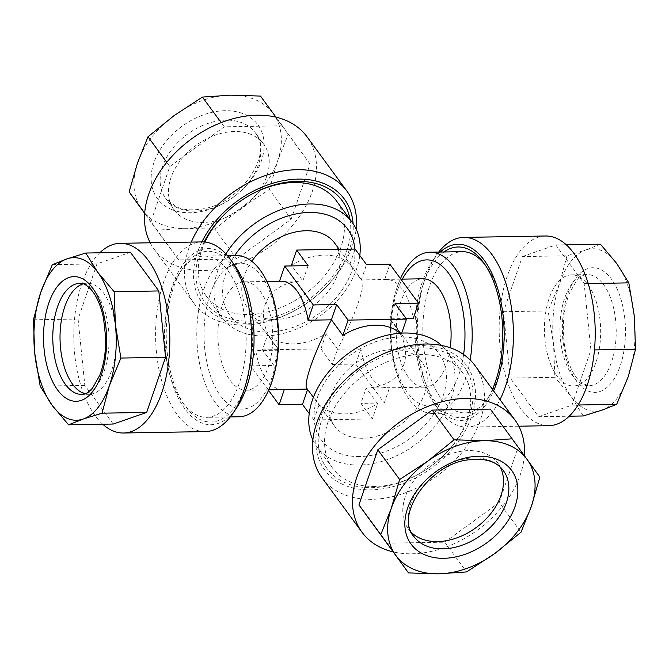 <?xml version="1.0" encoding="UTF-8"?>
<svg xmlns="http://www.w3.org/2000/svg" width="669" height="669" viewBox="0 0 669 669"><rect width="100%" height="100%" fill="white"/><g stroke="black" fill="none" stroke-linecap="round" stroke-linejoin="round"><path stroke-width="0.5" stroke-dasharray="3.35 2.51" d="M375.041 486.497A80.631 56.581 -36.3 0 1 332.644 468.216A80.631 56.581 -36.3 0 1 391.909 359.981A80.631 56.581 -36.3 0 1 462.63 372.775A80.631 56.581 -36.3 0 1 441.883 457.136A80.631 56.581 -36.3 0 1 419.354 473.685A80.631 56.581 -36.3 0 1 375.041 486.497M389.567 353.7A85.373 59.909 143.7 0 0 319.623 452.637A85.373 59.909 143.7 0 0 418.627 474.087A85.373 59.909 143.7 0 0 442.485 456.567A85.373 59.909 143.7 0 0 467.974 372.934A85.373 59.909 143.7 0 0 389.567 353.7M371.922 359.671A88.082 61.807 -36.3 0 1 474.07 381.798A88.082 61.807 -36.3 0 1 401.902 483.879A88.082 61.807 -36.3 0 1 321.011 464.035A88.082 61.807 -36.3 0 1 347.311 377.742M474.957 365.525A94.856 66.566 -36.3 0 1 405.238 492.861A94.856 66.566 -36.3 0 1 322.032 477.808M524.329 455.614A94.856 66.566 -36.3 0 1 393.021 551.841M411.443 532.507A55.56 38.986 -36.3 0 1 408.358 528.978A55.56 38.986 -36.3 0 1 430.075 464.671A55.56 38.986 -36.3 0 1 497.928 463.216A55.56 38.986 -36.3 0 1 500.37 467.213M485.075 264.773A80.631 40.809 89 0 1 486.447 266.588A80.631 40.809 89 0 1 497.519 289.025A80.631 40.809 89 0 1 488.696 397.152A80.631 40.809 89 0 1 465.014 412.898A80.631 40.809 89 0 1 427.984 369.781A80.631 40.809 89 0 1 429.632 285.972A80.631 40.809 89 0 1 462.246 251.661M492.443 389.333A85.373 43.209 89 0 1 486.079 401.032A85.373 43.209 89 0 1 421.922 372.499A85.373 43.209 89 0 1 443.957 251.979M549.19 360.215A55.56 28.115 89 0 1 547.493 303.877A55.56 28.115 89 0 1 571.585 274.859A55.56 28.115 89 0 1 600.653 329.926A55.56 28.115 89 0 1 573.492 385.963A55.56 28.115 89 0 1 549.19 360.215M583.243 415.967L571.142 396.592A81.309 41.152 -91 0 0 602.058 410.114A81.309 41.152 -91 0 0 628.216 376.731A81.309 41.152 -91 0 0 634.287 316.002A81.309 41.152 -91 0 0 616.718 263.486A81.309 41.152 -91 0 0 585.801 249.963L600.411 244.185M545.553 235.998A94.856 48.009 -91 0 0 499.191 331.665A94.856 48.009 -91 0 0 548.814 425.685M438.713 252.062A94.856 48.009 -91 0 0 435.895 255.934A94.856 48.009 -91 0 0 425.517 383.136A94.856 48.009 -91 0 0 438.538 409.537A94.856 48.009 -91 0 0 467.012 427.098A94.856 48.009 -91 0 0 500.019 399.661M440.21 252.037A88.082 44.58 -91 0 0 432.166 261.487A88.082 44.58 -91 0 0 422.524 379.599A88.082 44.58 -91 0 0 434.616 404.118A88.082 44.58 -91 0 0 493.597 390.905M213.235 258.025A80.631 40.809 -91 0 0 203.986 256.102A80.631 40.809 -91 0 0 180.304 271.848A80.631 40.809 -91 0 0 171.373 290.413A80.631 40.809 -91 0 0 182.553 402.412A80.631 40.809 -91 0 0 206.754 417.339A80.631 40.809 -91 0 0 246.058 345.187A80.631 40.809 -91 0 0 213.235 258.025M217.785 253.325A85.373 43.209 -91 0 0 182.921 267.968A85.373 43.209 -91 0 0 185.296 406.208A85.373 43.209 -91 0 0 249.378 371.362A85.373 43.209 -91 0 0 217.785 253.325M85.097 393.79A55.56 28.115 -91 0 0 89.111 394.292A55.56 28.115 -91 0 0 116.272 338.255A55.56 28.115 -91 0 0 87.204 283.188A55.56 28.115 -91 0 0 83.207 283.823M102.742 424.23A94.856 48.009 89 0 1 73.816 338.982A94.856 48.009 89 0 1 99.798 252.79M205.249 431.597A94.856 48.009 89 0 1 194.361 429.331A94.856 48.009 89 0 1 155.743 326.79A94.856 48.009 89 0 1 201.988 241.902M236.834 407.513A88.082 44.58 89 0 1 200.867 422.616A88.082 44.58 89 0 1 168.27 300.841A88.082 44.58 89 0 1 234.384 264.882M312.866 439.959A80.631 56.581 143.7 0 0 316.88 446.741A80.631 56.581 143.7 0 0 359.278 465.014A80.631 56.581 143.7 0 0 437.568 423.034A80.631 56.581 143.7 0 0 446.867 351.3A80.631 56.581 143.7 0 0 441.599 345.447M250.005 195.114A80.631 56.581 143.7 0 0 249.646 195.315A80.631 56.581 143.7 0 0 227.117 211.864A80.631 56.581 143.7 0 0 226.816 212.14M204.923 242.036A80.631 56.581 143.7 0 0 206.37 296.225A80.631 56.581 143.7 0 0 248.768 314.497A80.631 56.581 143.7 0 0 327.057 272.517A80.631 56.581 143.7 0 0 336.356 200.784M225.921 253.886A80.631 56.581 143.7 0 0 222.133 317.7A80.631 56.581 143.7 0 0 264.531 335.98A80.631 56.581 143.7 0 0 359.797 255.466M236.232 255.55A80.631 40.809 -91 0 0 203.619 289.861A80.631 40.809 -91 0 0 201.971 373.67A80.631 40.809 -91 0 0 239.009 416.787M401.157 277.142A80.631 40.809 -91 0 0 397.378 286.524A80.631 40.809 -91 0 0 403.098 389.534A80.631 40.809 -91 0 0 432.768 413.45A80.631 40.809 -91 0 0 470.156 359.955M450.245 347.788A54.206 27.429 89 0 1 426.094 387.058A54.206 27.429 89 0 1 424.598 387.167A54.206 27.429 89 0 1 399.702 358.183A54.206 27.429 89 0 1 400.806 301.836A54.206 27.429 89 0 1 422.733 278.772M222.476 304.905A54.206 27.429 89 0 1 244.402 281.833A54.206 27.429 89 0 1 271.48 320.852A54.206 27.429 89 0 1 246.267 390.228A54.206 27.429 89 0 1 221.372 361.243A54.206 27.429 89 0 1 222.476 304.905M334.592 243.039A54.206 38.033 -36.3 0 1 328.345 291.258A54.206 38.033 -36.3 0 1 275.712 319.489A54.206 38.033 -36.3 0 1 247.212 307.196A54.206 38.033 -36.3 0 1 251.761 261.27M362.907 438.245A54.206 38.033 -36.3 0 1 334.408 425.961A54.206 38.033 -36.3 0 1 353.307 364.965A54.206 38.033 -36.3 0 1 419.17 358.743A54.206 38.033 -36.3 0 1 421.788 361.804A54.206 38.033 -36.3 0 1 415.541 410.022A54.206 38.033 -36.3 0 1 362.907 438.245M406.1 318.544L389.86 318.82L394.284 324.331C417.498 354.637 403.432 386.523 366.144 388.087L389.517 387.686A54.206 27.429 89 0 1 388.02 387.794A54.206 27.429 89 0 1 360.942 348.775L337.569 349.176C353.859 319.004 366.127 284.659 362.105 280.512L361.285 279.91L384.658 279.508A54.206 27.429 89 0 1 386.155 279.399A54.206 27.429 89 0 1 413.233 318.419M280.98 281.206A54.206 27.429 -91 0 0 279.483 281.315L302.856 280.913C265.568 282.477 251.502 314.363 274.716 344.669L279.14 350.18L255.767 350.581A54.206 27.429 -91 0 0 282.845 389.601M307.339 389.099L306.895 388.488M395.086 303.542L389.86 318.82L401.283 334.383A54.206 38.033 143.7 0 0 400.062 333.229M307.589 389.442L319.138 404.661A54.206 38.033 143.7 0 0 377.567 403.65L366.144 388.087L360.909 403.365L372.34 418.936L377.567 403.65M291.433 265.35A54.206 38.033 -36.3 0 1 349.862 264.339L361.285 279.91L366.52 264.631M262.482 349.895L320.911 348.892L332.342 364.454L337.569 349.176L326.146 333.614A54.206 38.033 -36.3 0 1 267.717 334.617L279.14 350.18L273.914 365.458L262.482 349.895L267.717 334.617M308.091 265.635L302.856 280.913L291.843 265.911M350.004 219.382A85.373 59.909 -36.3 0 1 260.86 320.108A85.373 59.909 -36.3 0 1 204.17 241.969M260.5 96.077L273.337 113.814A81.309 57.049 143.7 0 0 230.437 95.174A81.309 57.049 143.7 0 0 174.183 115.52A81.309 57.049 143.7 0 0 137.53 162.935A81.309 57.049 143.7 0 0 141.953 209.64A81.309 57.049 143.7 0 0 184.861 228.28L156.847 230.178L144.671 213.386M150.191 242.797A94.856 66.566 143.7 0 0 154.046 249.002A94.856 66.566 143.7 0 0 269.9 246.51A94.856 66.566 143.7 0 0 306.962 136.719M191.275 242.086A94.856 66.566 143.7 0 0 194.043 303.475A94.856 66.566 143.7 0 0 214.64 319.606A94.856 66.566 143.7 0 0 296.041 309.906A94.856 66.566 143.7 0 0 322.55 290.446A94.856 66.566 143.7 0 0 356.134 229.041M201.862 241.91A88.082 61.807 143.7 0 0 221.489 318.335A88.082 61.807 143.7 0 0 297.078 309.329A88.082 61.807 143.7 0 0 321.689 291.258A88.082 61.807 143.7 0 0 353.081 223.63M186.124 219.307A55.56 38.986 -36.3 0 1 174.057 209.865A55.56 38.986 -36.3 0 1 195.774 145.558A55.56 38.986 -36.3 0 1 263.628 144.094A55.56 38.986 -36.3 0 1 250.122 201.469A55.56 38.986 -36.3 0 1 186.124 219.307M169.826 166.497L224.249 126.809L282.335 125.805L310.056 164.089L291.182 219.215L236.759 258.911L178.673 259.907L150.951 221.631L169.826 166.497L166.773 162.333M224.249 126.809L221.18 122.628M282.335 125.805L275.979 117.159M150.951 221.631L144.696 213.11M178.673 259.907L156.847 230.178M236.759 258.911L214.933 229.183L184.861 228.28A81.309 57.049 143.7 0 0 241.116 207.934L214.933 229.183M291.182 219.215L269.356 189.486L241.116 207.934A81.309 57.049 143.7 0 0 277.76 160.518L269.356 189.486M310.056 164.089L288.23 134.36L277.76 160.518A81.309 57.049 143.7 0 0 273.337 113.814L288.23 134.36M401.283 334.383L401.718 333.12M384.658 279.508L389.893 264.23M349.862 264.339L355.088 249.06M268.528 390.362L250.541 365.859L255.767 350.581M250.541 365.859L273.914 365.458M372.34 418.936L313.912 419.94L309.203 413.534M313.912 419.94L319.138 404.661M332.342 364.454L355.716 364.053L384.282 402.964L360.909 403.365M384.282 402.964L389.517 387.686M320.911 348.892L326.146 333.614M355.716 364.053L360.942 348.775M130.396 252.263L96.972 263.895L78.089 319.029L84.829 385.369L113.228 424.046M84.829 385.369L40.182 386.13M78.089 319.029L33.45 319.799M96.972 263.895L52.324 264.665M522.338 256.578L555.772 244.954L584.171 283.631L590.911 349.971L572.028 405.105L538.604 416.737L510.196 378.052L503.464 311.712L522.338 256.578L566.978 255.817L585.801 249.963A81.309 41.152 -91 0 0 559.644 283.347L566.978 255.817M555.772 244.954L566.258 244.77M584.171 283.631L588.202 283.564M503.464 311.712L548.103 310.943L559.644 283.347A81.309 41.152 -91 0 0 553.572 344.075L548.103 310.943M510.196 378.052L554.844 377.283L553.572 344.075A81.309 41.152 -91 0 0 571.142 396.592L554.844 377.283M538.604 416.737L569.202 416.21M572.028 405.105L578.066 405.004M590.911 349.971L594.457 349.912M386.665 543.195L444.751 542.191L466.586 571.92M444.751 542.191L499.174 502.503L521 532.231M499.174 502.503L518.049 447.369L539.875 477.097M518.049 447.369L490.327 409.094M497.928 463.216L503.28 470.499A55.56 38.986 143.7 0 0 435.419 471.954A55.56 38.986 143.7 0 0 413.71 536.262L408.358 528.978M567.73 363.476A62.334 31.543 -91 0 0 622.27 358.877A62.334 31.543 -91 0 0 591.789 267.767A62.334 31.543 -91 0 0 567.73 363.476M564.736 359.947A55.56 28.115 89 0 1 563.039 303.609A55.56 28.115 89 0 1 587.131 274.591A55.56 28.115 89 0 1 616.199 329.658A55.56 28.115 89 0 1 589.046 385.695A55.56 28.115 89 0 1 564.736 359.947M89.111 394.292L81.869 394.409A55.56 28.115 -91 0 0 109.03 338.38A55.56 28.115 -91 0 0 79.954 283.305L87.204 283.188M463.592 354.511A73.013 36.954 89 0 1 412.572 398.431A73.013 36.954 89 0 1 397.227 290.956A73.013 36.954 89 0 1 402.328 279.124M210.2 294.176A73.013 36.954 89 0 1 274.106 305.315A73.013 36.954 89 0 1 238.657 408.834A73.013 36.954 89 0 1 210.2 294.176M354.846 249.069A73.013 51.237 -36.3 0 1 268.311 331.991A73.013 51.237 -36.3 0 1 234.685 255.575M359.763 456.542A73.013 51.237 -36.3 0 1 335.922 367.833A73.013 51.237 -36.3 0 1 444.985 365.96A73.013 51.237 -36.3 0 1 359.763 456.542M170.938 209.221A62.334 43.744 143.7 0 0 263.226 154.154A62.334 43.744 143.7 0 0 188.783 121.808A62.334 43.744 143.7 0 0 170.938 209.221M177.787 207.95A55.56 38.986 -36.3 0 1 165.72 198.501A55.56 38.986 -36.3 0 1 187.429 134.193A55.56 38.986 -36.3 0 1 255.29 132.738A55.56 38.986 -36.3 0 1 241.785 190.113A55.56 38.986 -36.3 0 1 177.787 207.95M441.883 457.136L442.485 456.567M419.354 473.685L418.627 474.087M486.447 266.588L483.704 262.792M488.696 397.152L486.079 401.032M571.585 274.859L587.131 274.591C584.045 274.357 580.449 276.506 576.36 281.055L569.244 293.724C565.054 304.629 563.081 317.215 563.34 331.49C563.649 342.394 565.313 352.371 568.316 361.427C571.05 369.388 574.32 375.468 578.116 379.674L582.415 383.496L589.046 385.695L573.492 385.963M518.809 426.203L467.012 427.098M434.616 404.118L438.538 409.537M432.166 261.487L435.895 255.934M182.553 402.412L185.296 406.208M180.304 271.848L182.921 267.968M316.88 446.741L332.644 468.216M446.867 351.3L462.63 372.775M206.37 296.225L222.133 317.7M227.519 255.7L203.986 256.102M230.287 416.938L206.754 417.339M465.014 412.898L432.768 413.45M400.848 279.149L386.155 279.399M424.598 387.167L388.02 387.794M246.267 390.228L268.762 389.843M244.402 281.833L266.898 281.448M421.788 361.804L394.284 324.331M334.408 425.961L313.393 397.336M362.105 280.512L339.216 249.336M274.716 344.669L247.212 307.196M403.098 389.534L395.354 369.38C392.352 358.459 390.696 346.977 390.37 334.952C389.952 317.775 392.21 301.828 397.143 287.101L400.472 278.639M227.117 211.864L226.515 212.433M249.646 195.315L250.373 194.913M174.057 209.865L165.72 198.501L176.491 206.897C183.164 209.815 191.217 210.576 200.65 209.171C240.932 204.848 274.206 151.888 255.29 132.738L263.628 144.094M154.046 249.002L194.043 303.475M321.689 291.258L322.55 290.446M297.078 309.329L296.041 309.906"/><path stroke-width="1" d="M393.021 551.841A94.856 66.566 -36.3 0 1 362.038 532.281L322.032 477.808A94.856 66.566 -36.3 0 1 346.45 378.554L347.311 377.742A88.082 61.807 -36.3 0 1 371.922 359.671L372.959 359.094A94.856 66.566 -36.3 0 1 391.75 350.472A94.856 66.566 -36.3 0 1 474.957 365.525L514.954 419.998A94.856 66.566 -36.3 0 1 524.329 455.614M346.45 378.554A94.856 66.566 -36.3 0 1 372.959 359.094M362.038 532.281A94.856 66.566 -36.3 0 1 431.748 404.946A94.856 66.566 -36.3 0 1 514.954 419.998M427.884 461.066A81.309 57.049 -36.3 0 1 484.139 440.72L454.067 439.817L427.884 461.066L399.644 479.514L391.24 508.482A81.309 57.049 -36.3 0 1 427.884 461.066M500.37 467.213A55.56 38.986 -36.3 0 1 457.094 537.792A55.56 38.986 -36.3 0 1 411.443 532.507M443.957 251.979A85.373 43.209 89 0 1 483.704 262.792A85.373 43.209 89 0 1 495.42 286.558A85.373 43.209 89 0 1 492.443 389.333M470.156 359.955A80.631 40.809 -91 0 0 429.991 252.213L462.246 251.661A80.631 40.809 89 0 1 485.075 264.773M566.258 244.77L600.411 244.185L616.718 263.486L628.818 282.87L634.287 316.002L635.55 349.201L628.216 376.731L616.676 404.335L602.058 410.114L583.243 415.967L569.202 416.21M518.809 426.203L548.814 425.685A94.856 48.009 -91 0 0 589.949 376.145A94.856 48.009 -91 0 0 587.056 279.96A94.856 48.009 -91 0 0 545.553 235.998L463.751 237.403A94.856 48.009 -91 0 0 438.713 252.062M500.019 399.661A94.856 48.009 -91 0 0 505.254 281.365A94.856 48.009 -91 0 0 463.751 237.403M493.597 390.905A88.082 44.58 -91 0 0 494.809 280.227A88.082 44.58 -91 0 0 440.21 252.037M83.207 283.823A55.56 28.115 -91 0 0 60.026 336.858A55.56 28.115 -91 0 0 82.739 392.962A55.56 28.115 -91 0 0 85.097 393.79M66.942 258.886A81.309 41.152 89 0 1 97.858 272.408L85.757 253.033L66.942 258.886L52.324 264.665L40.784 292.269L33.45 319.799L34.713 352.998L40.182 386.13L52.282 405.514L68.589 424.815L83.199 419.037L102.023 413.183L109.356 385.653L120.897 358.057L115.428 324.925L114.156 291.717L97.858 272.408A81.309 41.152 89 0 1 115.428 324.925A81.309 41.152 89 0 1 109.356 385.653A81.309 41.152 89 0 1 83.199 419.037A81.309 41.152 89 0 1 52.282 405.514A81.309 41.152 89 0 1 34.713 352.998A81.309 41.152 89 0 1 40.784 292.269A81.309 41.152 89 0 1 66.942 258.886M99.798 252.79A94.856 48.009 89 0 1 120.186 243.315A94.856 48.009 89 0 1 131.065 245.573A94.856 48.009 89 0 1 169.683 348.114A94.856 48.009 89 0 1 123.447 433.002A94.856 48.009 89 0 1 102.742 424.23M120.186 243.315L201.988 241.902A94.856 48.009 89 0 1 212.867 244.168A94.856 48.009 89 0 1 230.462 259.463A94.856 48.009 89 0 1 233.105 413.066A94.856 48.009 89 0 1 205.249 431.597L123.447 433.002M230.462 259.463L234.384 264.882A88.082 44.58 89 0 1 236.834 407.513L233.105 413.066M441.599 345.447A80.631 56.581 143.7 0 0 348.39 353.416A80.631 56.581 143.7 0 0 312.866 439.959M359.797 255.466A80.631 56.581 143.7 0 0 352.12 222.259L336.356 200.784A80.631 56.581 143.7 0 0 318.845 187.069A80.631 56.581 143.7 0 0 250.005 195.114M226.816 212.14A80.631 56.581 143.7 0 0 204.923 242.036M352.12 222.259A80.631 56.581 143.7 0 0 225.921 253.886M230.287 416.938L239.009 416.787A80.631 40.809 -91 0 0 267.843 391.858A80.631 40.809 -91 0 0 265.902 279.466A80.631 40.809 -91 0 0 236.232 255.55L227.519 255.7M429.991 252.213A80.631 40.809 -91 0 0 401.157 277.142L400.472 278.639M400.848 279.149L422.733 278.772A54.206 27.429 89 0 1 450.245 347.788M251.761 261.27A54.206 38.033 -36.3 0 1 331.975 239.979A54.206 38.033 -36.3 0 1 334.592 243.039L339.216 249.336M418.459 303.141L395.086 303.542L406.518 319.105L348.089 320.108L336.658 304.546L313.284 304.947L284.718 266.036L308.091 265.635L296.66 250.064L355.088 249.06L366.52 264.631L389.893 264.23L418.459 303.141L413.233 318.419L406.1 318.544M313.393 397.336L306.895 388.488C302.873 384.341 315.141 349.996 331.431 319.824L308.058 320.225A54.206 27.429 -91 0 0 280.98 281.206L266.898 281.448M268.762 389.843L282.845 389.601A54.206 27.429 -91 0 0 284.342 389.492L307.339 389.099M400.062 333.229A54.206 38.033 143.7 0 0 342.854 335.386L331.431 319.824L336.658 304.546M291.843 265.911L291.433 265.35L296.66 250.064M204.17 241.969A85.373 59.909 -36.3 0 1 226.515 212.433A85.373 59.909 -36.3 0 1 250.373 194.913A85.373 59.909 -36.3 0 1 323.637 186.183A85.373 59.909 -36.3 0 1 350.004 219.382M221.18 122.628L202.414 97.08L230.437 95.174L260.5 96.077L275.979 117.159M356.134 229.041A94.856 66.566 143.7 0 0 346.968 191.192L306.962 136.719A94.856 66.566 143.7 0 0 286.365 120.587A94.856 66.566 143.7 0 0 180.873 147.523A94.856 66.566 143.7 0 0 150.191 242.797M346.968 191.192A94.856 66.566 143.7 0 0 326.363 175.069A94.856 66.566 143.7 0 0 191.275 242.086M353.081 223.63A88.082 61.807 143.7 0 0 289.284 179.744A88.082 61.807 143.7 0 0 201.862 241.91M166.773 162.333L148 136.769L174.183 115.52L202.414 97.08M144.696 213.11L129.125 191.903L137.53 162.935L148 136.769M144.671 213.386L129.125 191.903M279.517 281.231L284.718 266.036M308.058 320.225L313.284 304.947M342.854 335.386L348.089 320.108M401.718 333.12L406.518 319.105M309.203 413.534L302.48 404.369L279.107 404.77L268.528 390.362M279.107 404.77L284.342 389.492M302.48 404.369L307.589 389.442M68.589 424.815L113.228 424.046L146.662 412.422L165.536 357.288L158.804 290.948L130.396 252.263L85.757 253.033M158.804 290.948L114.156 291.717M165.536 357.288L120.897 358.057M146.662 412.422L102.023 413.183M588.202 283.564L628.818 282.87M578.066 405.004L616.676 404.335M594.457 349.912L635.55 349.201M484.139 440.72A81.309 57.049 -36.3 0 1 527.047 459.36A81.309 57.049 -36.3 0 1 531.47 506.065A81.309 57.049 -36.3 0 1 494.817 553.48A81.309 57.049 -36.3 0 1 438.563 573.826A81.309 57.049 -36.3 0 1 395.663 555.186A81.309 57.049 -36.3 0 1 391.24 508.482L380.77 534.64L408.5 572.923L438.563 573.826L466.586 571.92L494.817 553.48L521 532.231L531.47 506.065L539.875 477.097L512.153 438.822L484.139 440.72M454.067 439.817L432.241 410.089L490.327 409.094L512.153 438.822M432.241 410.089L377.818 449.785L399.644 479.514M377.818 449.785L358.944 504.911L380.77 534.64M358.944 504.911L408.5 572.923M465.783 554.057A62.334 43.744 -36.3 0 1 410.34 501.533A62.334 43.744 -36.3 0 1 507.938 466.234A62.334 43.744 -36.3 0 1 465.783 554.057M462.446 545.084A55.56 38.986 143.7 0 0 503.28 470.499C496.532 461.326 484.808 457.788 468.108 459.871C427.876 464.37 394.861 517.162 413.71 536.262A55.56 38.986 143.7 0 0 462.446 545.084M68.991 399.803A62.334 31.543 89 0 1 51.287 296.81A62.334 31.543 89 0 1 104.933 320.275A62.334 31.543 89 0 1 68.991 399.803M75.497 393.088A55.56 28.115 -91 0 0 81.869 394.409C84.955 394.643 88.551 392.494 92.64 387.945L99.756 375.276C103.946 364.371 105.919 351.785 105.66 337.511L103.57 318.486C100.785 305.499 96.612 295.849 91.051 289.518C86.761 285.036 83.065 282.962 79.954 283.305A55.56 28.115 -91 0 0 52.876 333.028A55.56 28.115 -91 0 0 75.497 393.088M402.328 279.124A73.013 36.954 89 0 1 446.984 271.196A73.013 36.954 89 0 1 463.592 354.511M234.685 255.575A73.013 51.237 -36.3 0 1 306.728 212.55A73.013 51.237 -36.3 0 1 354.846 249.069M267.843 391.858C282.979 360.348 282.117 310.433 265.902 279.466"/></g></svg>
